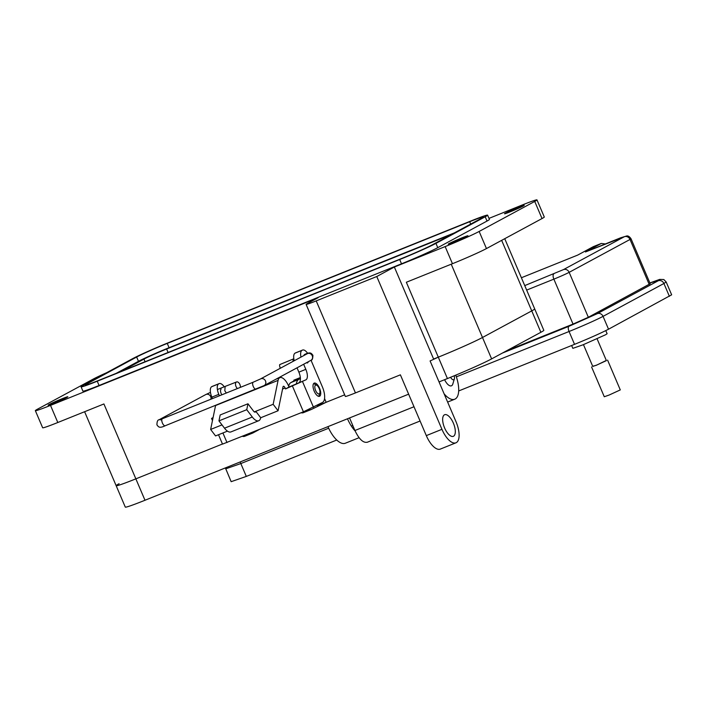 <?xml version="1.0" encoding="UTF-8"?>
<svg xmlns="http://www.w3.org/2000/svg" width="707" height="707" viewBox="0 0 707 707"><rect width="100%" height="100%" fill="white"/><g stroke="black" fill="none" stroke-linecap="round" stroke-linejoin="round"><path stroke-width="1.06" d="M504.736 238.692L543.816 330.302A36.331 1.582 156.9 0 1 540.873 332.29L491.621 358.891A36.331 1.582 156.9 0 1 447.425 378.563L439.047 381.93M408.637 394.17L144.988 500.256A36.331 1.582 156.9 0 1 125.289 507.096L116.16 485.7A36.331 1.582 156.9 0 1 119.103 483.712M540.873 332.29L531.744 310.886A36.331 1.582 156.9 0 0 534.686 308.897A36.331 1.582 156.9 0 1 531.744 310.886L482.492 337.486A36.331 1.582 156.9 0 1 438.296 357.159L430.095 360.95L456.015 421.726A18.629 7.954 68.1 0 1 455.935 442.812L440.302 449.095A18.629 7.954 -111.9 0 1 426.312 435.618L441.946 429.326L376.769 276.517L316.206 300.89A18.629 0.813 156.9 0 1 306.104 304.399A18.629 0.813 156.9 0 1 307.607 303.383L318.159 297.682L50.506 405.385A27.944 1.22 156.9 0 1 35.35 410.643A27.944 1.22 156.9 0 1 37.612 409.114L93.191 379.102A27.944 1.22 156.9 0 1 106.686 372.677M35.35 410.643L42.65 427.77A27.944 1.22 156.9 0 0 57.806 422.503L103.911 403.953L135.859 478.851A36.331 1.582 156.9 0 1 116.16 485.7A36.331 1.582 156.9 0 0 135.859 478.851L222.466 444.005L135.859 478.851L144.988 500.256M324.557 398.545L326.157 402.283L344.671 394.833L317.523 405.756M285.115 387.975A2.324 0.99 68.1 0 0 283.374 386.287A2.324 0.99 68.1 0 0 283.33 386.314A2.324 0.99 68.1 0 0 283.012 386.835L278.081 410.758L273.158 404.298L278.09 380.375A11.639 4.967 -111.9 0 1 279.892 377.653A11.639 4.967 -111.9 0 1 288.633 386.075L289.039 387.029L285.522 388.93L285.115 387.975L282.561 389.009M314.094 383.176A7.105 3.031 68.1 0 0 314.129 390.989A7.105 3.031 68.1 0 0 319.529 396.291A7.105 3.031 68.1 0 0 319.661 396.229A7.105 3.031 68.1 0 0 319.626 388.408A7.105 3.031 68.1 0 0 314.226 383.114A7.105 3.031 68.1 0 0 314.094 383.176M306.511 362.7A3.959 1.688 68.1 0 0 307.518 362.894A3.959 1.688 68.1 0 0 307.598 362.859A3.959 1.688 68.1 0 0 308.164 361.807M221.123 389.133A3.959 1.688 68.1 0 0 221.83 394.824M215.573 405.482A11.639 4.967 68.1 0 0 215.564 405.535L210.633 429.458L221.998 424.889M254.326 411.881L255.793 411.288L260.715 417.749A12.744 5.444 -111.9 0 1 258.735 420.727A12.744 5.444 -111.9 0 1 252.311 417.015L246.743 409.698L247.963 403.777L253.53 411.094A3.429 1.467 68.1 0 0 255.262 412.093A3.429 1.467 68.1 0 0 255.793 411.288L273.158 404.298M260.715 417.749L278.081 410.758M210.633 429.458L215.555 435.919L227.46 431.129M289.039 387.029L305.954 379.809L285.522 388.93M258.735 420.727L230.95 431.915A12.744 5.444 -111.9 0 1 224.517 428.195L218.949 420.886L220.177 414.956L247.963 403.777M212.984 418.058L211.561 418.438L213.09 417.519M311.027 360.261L322.33 386.756A13.972 5.965 -111.9 0 1 322.533 402.442L303.427 411.801L222.511 444.12L218.507 434.734M300.979 357.106A9.315 3.977 -111.9 0 1 302.03 350.336L302.384 350.142A9.315 3.977 -111.9 0 1 302.561 350.062A9.315 3.977 -111.9 0 1 307.642 353.306M305.954 379.809A9.315 3.977 68.1 0 0 305.822 369.346L303.648 364.246M305.822 369.346L298.867 372.147A9.315 3.977 -111.9 0 1 299.008 382.602M218.949 420.886L246.743 409.698M212.471 398.589L211.853 397.131A9.315 3.977 -111.9 0 1 211.72 386.676L212.073 386.482A9.315 3.977 -111.9 0 1 212.241 386.402A9.315 3.977 -111.9 0 1 212.427 386.34M219.417 395.787L218.799 394.338A9.315 3.977 -111.9 0 1 218.666 383.874L219.02 383.689A9.315 3.977 -111.9 0 1 219.188 383.609A9.315 3.977 -111.9 0 1 224.225 386.782M298.867 372.147L297.028 367.826M294.236 360.747A9.315 3.977 -111.9 0 1 295.084 353.129L295.438 352.934A9.315 3.977 -111.9 0 1 295.614 352.855A9.315 3.977 -111.9 0 1 295.791 352.793M319.838 393.004A4.737 2.024 -111.9 0 1 319.246 393.843A4.737 2.024 -111.9 0 1 315.605 390.458A4.737 2.024 -111.9 0 1 315.534 385.138A4.737 2.024 -111.9 0 1 316.718 385.262A4.737 2.024 -111.9 0 1 319.272 388.735A4.737 2.024 -111.9 0 1 319.838 393.004L319.069 395.567A7.105 3.031 -111.9 0 1 318.698 396.353M313.581 383.636A7.105 3.031 -111.9 0 1 314.403 383.954L316.718 385.262M226.346 393.004L224.817 390.812L225.126 386.429L236.562 381.957A3.774 2.183 -111.3 0 1 239.894 384.493A3.774 2.183 -111.3 0 1 240.353 387.365M237.472 388.523A3.774 2.183 -111.3 0 1 235.988 386.455A3.774 2.183 -111.3 0 1 236.562 381.957M280.317 368.267A3.774 0.999 67.6 0 1 279.848 364.538L293.255 359.015L292.963 361.427M454.221 375.788A4.808 2.05 -111.9 0 1 454.371 378.828L452.816 384.025A9.624 4.109 -111.9 0 1 451.623 385.722A9.624 4.109 -111.9 0 1 451.437 385.81A9.624 4.109 -111.9 0 1 444.597 379.694M454.371 378.828A4.808 2.05 -111.9 0 1 453.77 379.677A4.808 2.05 -111.9 0 1 450.58 377.282M449.104 243.588A10.711 0.468 -23.1 0 0 448.238 244.171A10.711 0.468 -23.1 0 0 456.112 241.308A10.711 0.468 -23.1 0 0 467.08 236.359A10.711 0.468 -23.1 0 0 467.946 235.767A10.711 0.468 -23.1 0 0 460.071 238.63A10.711 0.468 -23.1 0 0 449.104 243.588M505.39 213.187A10.711 0.468 -23.1 0 0 504.524 213.779A10.711 0.468 -23.1 0 0 512.398 210.916A10.711 0.468 -23.1 0 0 523.366 205.958A10.711 0.468 -23.1 0 0 524.232 205.375A10.711 0.468 -23.1 0 0 516.357 208.238A10.711 0.468 -23.1 0 0 505.39 213.187M48.977 404.59A10.711 0.468 -23.1 0 0 48.111 405.173A10.711 0.468 -23.1 0 0 55.986 402.31A10.711 0.468 -23.1 0 0 66.953 397.361A10.711 0.468 -23.1 0 0 67.819 396.768A10.711 0.468 -23.1 0 0 59.945 399.632A10.711 0.468 -23.1 0 0 48.977 404.59M453.541 436.228A11.648 4.976 -111.9 0 1 453.328 436.325A11.648 4.976 -111.9 0 1 444.473 427.638A11.648 4.976 -111.9 0 1 444.42 414.823A11.648 4.976 -111.9 0 1 444.632 414.726A11.648 4.976 -111.9 0 1 453.487 423.413A11.648 4.976 -111.9 0 1 453.541 436.228M488.988 218.383L521.837 205.163A27.944 1.22 156.9 0 1 536.993 199.904A27.944 1.22 156.9 0 1 534.731 201.433L479.152 231.445A27.944 1.22 156.9 0 1 445.154 246.584L394.356 267.025L376.769 276.517M534.731 201.433L542.03 218.551A27.944 1.22 -23.1 0 0 544.293 217.022L536.993 199.904M81.084 386.835L82.913 391.112A29.809 1.299 -23.1 0 0 99.077 385.501L401.505 263.808A29.809 1.299 -23.1 0 0 437.774 247.662L487.017 221.061A29.809 1.299 -23.1 0 0 489.43 219.435L487.609 215.149A29.809 1.299 156.9 0 1 485.196 216.784L435.945 243.385A29.809 1.299 156.9 0 1 399.685 259.522L97.248 381.214A29.809 1.299 156.9 0 1 81.084 386.835A29.809 1.299 156.9 0 1 83.497 385.2L132.748 358.608A29.809 1.299 156.9 0 1 169.008 342.462L471.445 220.77A29.809 1.299 156.9 0 1 487.609 215.149M501.661 240.362L531.744 310.886L482.492 337.486A36.331 1.582 156.9 0 1 438.296 357.159L433.612 359.05L394.356 267.025M426.312 435.618L400.392 374.834L355.453 392.915A18.629 0.813 156.9 0 1 345.352 396.424L306.104 304.399M326.157 402.283L311.495 409.388A16.305 6.964 68.1 0 1 311.195 409.539A16.305 6.964 68.1 0 1 308.756 409.556M258.965 429.697L252.885 432.976A16.305 6.964 68.1 0 1 252.585 433.117A16.305 6.964 68.1 0 1 250.296 433.179M359.059 437.713L345.325 443.236A23.287 9.942 -111.9 0 1 327.951 426.639M355.126 430.978A23.287 9.942 -111.9 0 1 347.482 418.774M455.75 375.152A23.287 9.942 -111.9 0 1 454.734 399.216A23.287 9.942 -111.9 0 1 444.12 393.826M542.03 218.551L486.451 248.572A27.944 1.22 156.9 0 1 452.453 263.702L406.348 282.252L447.425 378.563M441.946 429.326A18.629 7.954 68.1 0 0 455.935 442.812M288.695 386.208A16.305 6.964 -111.9 0 1 290.904 382.575L297.629 378.864L293.838 380.18L300.351 377.565M245.073 436.122A16.305 6.964 -111.9 0 1 244.772 436.263A16.305 6.964 -111.9 0 1 242.483 436.325M303.683 412.535A16.305 6.964 -111.9 0 1 303.383 412.676A16.305 6.964 -111.9 0 1 301.094 412.747M300.413 378.51L298.716 379.429A16.305 6.964 68.1 0 0 296.348 384.016M87.403 383.627A25.152 1.096 -23.1 0 0 85.37 385.006A25.152 1.096 -23.1 0 0 99.007 380.269L401.443 258.576A25.152 1.096 -23.1 0 0 432.039 244.958L481.29 218.357A25.152 1.096 -23.1 0 0 483.323 216.978A25.152 1.096 -23.1 0 0 469.687 221.715L167.25 343.408A25.152 1.096 -23.1 0 0 136.654 357.035L87.403 383.627L87.774 384.493M116.151 373.367L138.475 361.312A25.152 1.096 156.9 0 1 169.079 347.694L454.362 232.895M451.906 234.229L166.613 349.019A18.629 0.813 -23.1 0 0 143.945 359.112L121.622 371.166M571.636 345.511L572.847 348.348L582.948 344.839L605.607 334.747L607.119 333.722L605.793 330.611M585.643 251.895L601.295 243.447L605.36 243.959M600.95 243.606L593.129 246.752L577.654 255.112L521.395 277.745L577.699 255.086M502.43 353.049L568.994 326.272L597.318 313.661L658.182 280.794L649.874 282.933L659.719 279.398L663.838 279.548L666.171 281.969L671.65 294.81L608.533 329.206C600.729 333.227 589.399 338.273 574.535 344.344L458.684 390.953M524.744 285.601L563.435 269.623L624.29 236.757A4.657 4.207 61.6 0 1 630.025 239.461A12.576 0.548 -23.1 0 0 631.042 238.78L650.21 283.719L588.339 317.275L573.032 324.089L506.477 350.866M225.392 467.901L231.154 481.679L246.31 476.412L336.753 440.019M367.472 442.167C363.354 443.236 359.165 439.356 354.923 430.51L349.558 417.943M367.207 442.29L420.091 421.01M583.461 344.627L592.766 366.438L596.779 365.042L606.394 360.623L597.088 338.812M592.687 366.261L596.293 365.307L606.314 360.446M591.573 366.951L604.273 396.742L609.001 395.098L620.286 389.911L607.587 360.119M491.621 358.891L451.234 264.197M278.09 380.375L215.564 405.535M313.501 407.32L302.543 381.647M292.468 386.128L303.427 411.801M222.908 432.958L227 442.555M252.311 417.015L224.517 428.195M295.438 352.934L302.384 350.142M302.03 350.336L295.084 353.129M218.799 394.338L211.853 397.131M212.073 386.482L219.02 383.689M218.666 383.874L211.72 386.676M210.88 399.225A3.774 3.411 -118.4 0 0 205.719 394.586L210.465 392.376M263.808 385.739A3.774 3.411 -118.4 0 0 264.126 385.589L165.235 425.738A3.774 1.608 -111.9 0 1 162.398 423.007A3.774 1.608 -111.9 0 1 162.416 418.73L159.72 419.737L161.788 419.905M165.235 425.738C158.987 428.689 158.483 426.692 156.936 424.898C156.954 421.54 157.688 419.825 159.128 419.746A3.774 3.411 61.6 0 1 160.745 419.375M256.084 389.186A3.774 1.608 -111.9 0 1 253.247 386.446A3.774 1.608 -111.9 0 1 253.256 382.178L162.416 418.73M304.001 355.471A3.774 1.608 68.1 0 1 304.611 354.437C310.868 351.494 311.363 353.482 312.909 355.276C312.839 358.776 312.114 360.49 310.727 360.429L264.126 385.589A3.774 3.411 -118.4 0 0 260.848 378.802A3.774 3.411 -118.4 0 0 260.53 378.943L253.256 382.178M310.727 360.429A3.774 3.411 -118.4 0 0 307.448 353.633A3.774 3.411 -118.4 0 0 307.13 353.783L260.53 378.943M479.152 231.445L486.451 248.572M355.453 392.915L316.206 300.89M452.453 263.702L445.154 246.584M57.806 422.503L50.506 405.385M294.121 380.843L293.838 380.18M485.196 216.784L487.017 221.061M435.945 243.385L437.774 247.662M399.685 259.522L401.505 263.808M97.248 381.214L99.077 385.501M290.904 382.575L298.716 379.429M317.655 406.065L317.31 405.261M138.475 361.312L136.654 357.035M169.079 347.694L167.25 343.408M470.694 224.084L469.687 221.715M145.068 361.737L143.945 359.112M168.089 352.475L166.613 349.019M624.29 236.757L585.467 251.966M563.435 269.623A4.657 4.207 61.6 0 1 569.162 272.336L630.025 239.461L649.194 284.408M553.802 273.909A4.657 1.988 68.1 0 0 553.864 279.141A12.576 0.548 -23.1 0 0 569.162 272.336L588.339 317.275M526.662 290.091L553.864 279.141L573.032 324.089M240.283 461.91A4.657 1.988 68.1 0 0 240.831 463.571L328.667 428.23M225.683 468.838L240.831 463.571L246.31 476.412M658.182 280.794A4.657 4.207 61.6 0 1 663.908 283.498L666.171 281.969M597.318 313.661A4.657 4.207 61.6 0 1 603.053 316.365L663.908 283.498L669.388 296.339M568.994 326.272A4.657 1.988 68.1 0 0 569.055 331.503A27.944 1.22 -23.1 0 0 603.053 316.365L608.533 329.206M456.351 376.849L569.055 331.503L574.535 344.344M354.923 430.51L414.002 406.737M279.892 377.653L275.721 379.332M211.561 418.438L212.462 420.568M302.561 350.062L295.614 352.855M219.188 383.609L212.241 386.402M159.128 419.746L205.719 394.586M217.403 389.53L225.126 386.429M293.255 359.006L293.82 358.785M352.784 425.499L351.361 426.074M84.61 411.721L116.16 485.7M244.772 436.263L252.585 433.117M303.383 412.676L311.195 409.539M454.734 399.216L447.628 402.071M601.295 243.447L593.482 246.584M631.042 238.78C629.637 236.712 628.24 235.767 626.844 235.935L620.719 237.773L585.555 251.922"/></g></svg>
